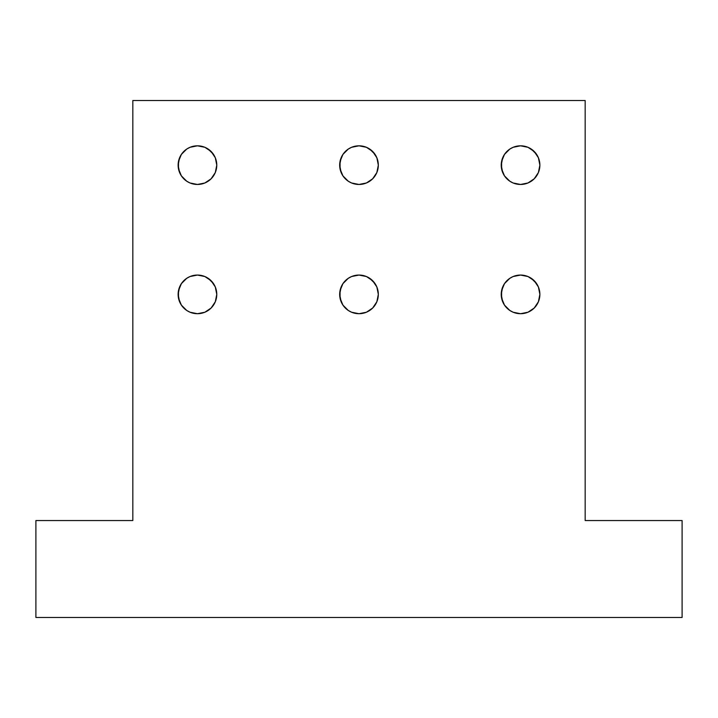 <?xml version="1.0" encoding="UTF-8"?>
<svg xmlns="http://www.w3.org/2000/svg" width="718" height="718" viewBox="0 0 718 718"><rect width="100%" height="100%" fill="white"/><g stroke="black" fill="none" stroke-linecap="round" stroke-linejoin="round"><path stroke-width="1.08" d="M504.485 175.874L509.816 181.205L513.155 182.991L520.55 184.463A19.323 19.323 0 0 1 501.227 165.14A19.323 19.323 0 0 1 520.55 145.817L513.155 147.289L509.816 149.075L504.485 154.406L501.604 161.37L501.604 168.909L504.485 175.874L509.816 181.205L513.155 182.991L520.55 184.463L527.945 182.991L534.21 178.8L538.401 172.535L539.873 165.14L538.401 157.745L534.21 151.48L527.945 147.289L520.55 145.817L513.155 147.289L509.816 149.075M181.385 175.874L186.716 181.205L190.055 182.991L197.45 184.463A19.323 19.323 0 0 1 178.127 165.14A19.323 19.323 0 0 1 197.45 145.817L190.055 147.289L186.716 149.075L181.385 154.406L178.504 161.37L178.504 168.909L181.385 175.874L186.716 181.205L190.055 182.991L197.45 184.463L204.845 182.991L211.11 178.8L215.301 172.535L216.773 165.14L215.301 157.745L211.11 151.48L204.845 147.289L197.45 145.817L190.055 147.289L186.716 149.075M504.485 305.114L509.816 310.445L513.155 312.231L520.55 313.703A19.323 19.323 0 0 1 501.227 294.38A19.323 19.323 0 0 1 520.55 275.057L513.155 276.529L509.816 278.315L504.485 283.646L501.604 290.611L501.604 298.149L504.485 305.114L509.816 310.445L513.155 312.231L520.55 313.703L527.945 312.231L534.21 308.04L538.401 301.775L539.873 294.38L538.401 286.985L534.21 280.72L527.945 276.529L520.55 275.057L513.155 276.529L509.816 278.315M181.385 305.114L186.716 310.445L190.055 312.231L197.45 313.703A19.323 19.323 0 0 1 178.127 294.38A19.323 19.323 0 0 1 197.45 275.057L190.055 276.529L186.716 278.315L181.385 283.646L178.504 290.611L178.504 298.149L181.385 305.114L186.716 310.445L190.055 312.231L197.45 313.703L204.845 312.231L211.11 308.04L215.301 301.775L216.773 294.38L215.301 286.985L211.11 280.72L204.845 276.529L197.45 275.057L190.055 276.529L186.716 278.315M342.935 305.114L348.266 310.445L351.605 312.231L359 313.703A19.323 19.323 0 0 1 339.677 294.38A19.323 19.323 0 0 1 359 275.057L351.605 276.529L348.266 278.315L342.935 283.646L340.054 290.611L340.054 298.149L342.935 305.114L348.266 310.445L351.605 312.231L359 313.703L366.395 312.231L372.66 308.04L376.851 301.775L378.323 294.38L376.851 286.985L372.66 280.72L366.395 276.529L359 275.057L351.605 276.529L348.266 278.315M342.935 175.874L348.266 181.205L351.605 182.991L359 184.463A19.323 19.323 0 0 1 339.677 165.14A19.323 19.323 0 0 1 359 145.817L351.605 147.289L348.266 149.075L342.935 154.406L340.054 161.37L340.054 168.909L342.935 175.874L348.266 181.205L351.605 182.991L359 184.463L366.395 182.991L372.66 178.8L376.851 172.535L378.323 165.14L376.851 157.745L372.66 151.48L366.395 147.289L359 145.817L351.605 147.289L348.266 149.075M35.9 520.55L35.9 617.48L682.1 617.48L682.1 520.55L585.17 520.55L585.17 100.52L132.83 100.52L132.83 520.55L35.9 520.55L35.9 617.48L682.1 617.48L682.1 520.55L585.17 520.55L585.17 100.52L132.83 100.52L132.83 520.55L35.9 520.55L35.9 617.48L682.1 617.48L682.1 520.55L585.17 520.55L585.17 100.52L132.83 100.52L132.83 520.55L35.9 520.55M502.699 157.745L501.227 165.14L502.699 172.535M536.615 154.406L531.284 149.075L527.945 147.289L520.55 145.817A19.323 19.323 0 0 1 539.873 165.14A19.323 19.323 0 0 1 520.55 184.463L527.945 182.991L531.284 181.205M538.401 172.535L539.873 165.14L538.401 157.745M179.599 157.745L178.127 165.14L179.599 172.535M213.515 154.406L208.184 149.075L204.845 147.289L197.45 145.817A19.323 19.323 0 0 1 216.773 165.14A19.323 19.323 0 0 1 197.45 184.463L204.845 182.991L208.184 181.205M215.301 172.535L216.773 165.14L215.301 157.745M502.699 286.985L501.227 294.38L502.699 301.775M536.615 283.646L531.284 278.315L527.945 276.529L520.55 275.057A19.323 19.323 0 0 1 539.873 294.38A19.323 19.323 0 0 1 520.55 313.703L527.945 312.231L531.284 310.445M538.401 301.775L539.873 294.38L538.401 286.985M179.599 286.985L178.127 294.38L179.599 301.775M213.515 283.646L208.184 278.315L204.845 276.529L197.45 275.057A19.323 19.323 0 0 1 216.773 294.38A19.323 19.323 0 0 1 197.45 313.703L204.845 312.231L208.184 310.445M215.301 301.775L216.773 294.38L215.301 286.985M341.149 286.985L339.677 294.38L341.149 301.775M375.065 283.646L369.734 278.315L366.395 276.529L359 275.057A19.323 19.323 0 0 1 378.323 294.38A19.323 19.323 0 0 1 359 313.703L366.395 312.231L369.734 310.445M376.851 301.775L378.323 294.38L376.851 286.985M341.149 157.745L339.677 165.14L341.149 172.535M375.065 154.406L369.734 149.075L366.395 147.289L359 145.817A19.323 19.323 0 0 1 378.323 165.14A19.323 19.323 0 0 1 359 184.463L366.395 182.991L369.734 181.205M376.851 172.535L378.323 165.14L376.851 157.745M520.55 184.463A19.323 19.323 0 0 1 501.227 165.14A19.323 19.323 0 0 1 520.55 145.817A19.323 19.323 0 0 1 539.873 165.14A19.323 19.323 0 0 1 520.55 184.463M197.45 184.463A19.323 19.323 0 0 1 178.127 165.14A19.323 19.323 0 0 1 197.45 145.817A19.323 19.323 0 0 1 216.773 165.14A19.323 19.323 0 0 1 197.45 184.463M520.55 313.703A19.323 19.323 0 0 1 501.227 294.38A19.323 19.323 0 0 1 520.55 275.057A19.323 19.323 0 0 1 539.873 294.38A19.323 19.323 0 0 1 520.55 313.703M197.45 313.703A19.323 19.323 0 0 1 178.127 294.38A19.323 19.323 0 0 1 197.45 275.057A19.323 19.323 0 0 1 216.773 294.38A19.323 19.323 0 0 1 197.45 313.703M359 313.703A19.323 19.323 0 0 1 339.677 294.38A19.323 19.323 0 0 1 359 275.057A19.323 19.323 0 0 1 378.323 294.38A19.323 19.323 0 0 1 359 313.703M359 184.463A19.323 19.323 0 0 1 339.677 165.14A19.323 19.323 0 0 1 359 145.817A19.323 19.323 0 0 1 378.323 165.14A19.323 19.323 0 0 1 359 184.463"/></g></svg>
